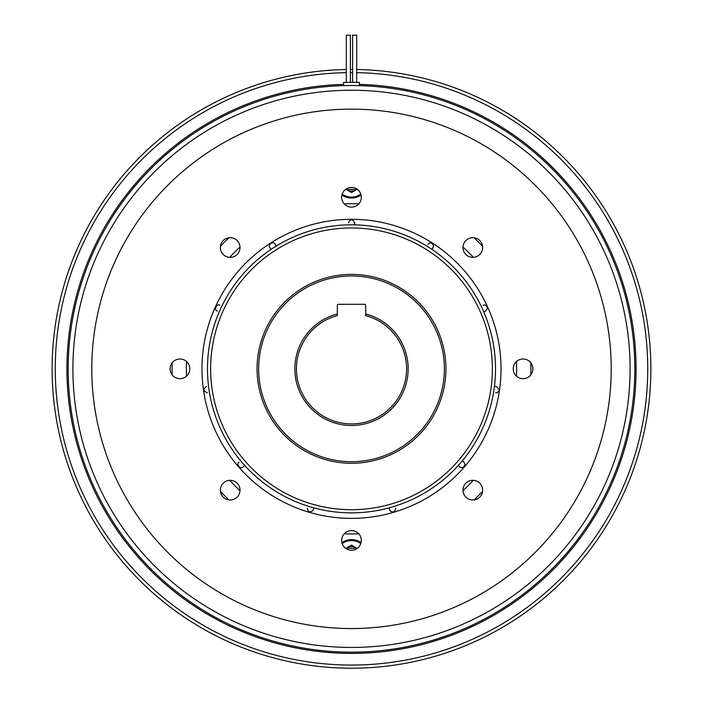 <?xml version="1.0" encoding="UTF-8"?>
<svg xmlns="http://www.w3.org/2000/svg" width="703" height="703" viewBox="0 0 703 703"><rect width="100%" height="100%" fill="white"/><g stroke="black" fill="none" stroke-linecap="round" stroke-linejoin="round"><path stroke-width="1.05" d="M431.994 249.416L433.619 245.962C432.204 242.561 430.271 241.99 427.819 244.257L427.811 244.275M389.629 509.86L389.049 507.882L389.629 509.877C391.975 512.953 394.031 512.663 395.798 508.99L395.666 508.084M459.815 466.862L458.268 465.518L459.832 466.871C462.214 468.365 463.954 467.574 465.035 464.49L463.954 462.117L462.381 460.755L463.936 462.099M495.615 392.74L495.633 392.74C497.496 392.995 498.691 391.958 499.227 389.629L496.529 386.509L494.473 386.211L496.511 386.509M485.659 311.034L483.796 311.886L485.676 311.025L487.513 308.16C486.74 305.445 485.255 304.496 483.058 305.295L483.04 305.304M219.96 305.304L219.942 305.295C216.726 303.019 213.484 310.058 217.324 311.025L217.341 311.034M276.305 246.006L275.181 244.257C273.704 240.602 267.166 244.776 269.882 247.658L271.007 249.416M354.646 224.855L354.646 222.772C352.555 218.888 350.463 218.888 348.354 222.772L348.354 222.789M207.482 368.838A144.018 144.018 0 0 1 351.5 224.819A144.018 144.018 0 0 1 495.518 368.838A144.018 144.018 0 0 1 351.5 512.865A144.018 144.018 0 0 1 207.482 368.838M492.372 368.838A140.872 140.872 0 0 0 351.5 227.965A140.872 140.872 0 0 0 210.628 368.838A140.872 140.872 0 0 0 351.5 509.71A140.872 140.872 0 0 0 492.372 368.838M257.061 368.838A94.439 94.439 0 0 1 351.5 274.398A94.439 94.439 0 0 1 445.939 368.838A94.439 94.439 0 0 1 351.5 463.277A94.439 94.439 0 0 1 257.061 368.838M444.366 368.838A92.866 92.866 0 0 0 351.5 275.971A92.866 92.866 0 0 0 258.634 368.838A92.866 92.866 0 0 0 351.5 461.704A92.866 92.866 0 0 0 444.366 368.838M408.162 368.838A56.662 56.662 0 0 1 351.5 425.5A56.662 56.662 0 0 1 337.335 313.977L337.335 315.603A55.089 55.089 0 0 0 351.5 423.927A55.089 55.089 0 0 0 365.665 315.603L365.665 313.977A56.662 56.662 0 0 1 408.162 368.838M341.93 542.672A16.529 16.529 0 0 1 361.07 542.672A16.529 16.529 0 0 0 341.93 542.672M346.236 189.476A9.534 9.534 0 0 0 356.764 189.476M356.799 189.485L351.5 192.543L346.201 189.485M361.07 195.003A16.529 16.529 0 0 1 341.93 195.003A16.529 16.529 0 0 0 361.07 195.003M356.764 548.199A9.534 9.534 0 0 0 346.236 548.199M356.799 548.199L351.5 545.133L346.201 548.199M365.665 313.977L365.665 305.251A0.94 0.94 0 0 0 364.725 304.302L338.275 304.302A0.94 0.94 0 0 0 337.335 305.251L337.335 313.977M307.334 508.084L307.325 508.102C308.239 512.417 310.26 513.005 313.371 509.877L313.951 507.882M313.951 507.9L313.371 509.86M239.064 462.099L239.046 462.117C235.646 464.085 240.698 469.964 243.168 466.871L244.741 465.509L243.185 466.862M207.367 392.74L207.385 392.74C203.229 391.211 202.93 389.128 206.471 386.509L206.489 386.509M270.998 249.398L269.89 247.676M275.189 244.275L276.297 245.997M433.11 247.676L432.002 249.398M350.402 82.374L350.402 35.15L346.307 35.15L346.307 82.374M352.598 82.374L352.598 35.15L356.693 35.15L356.693 82.374M344.154 85.617L343.626 85.625L343.626 82.374L359.374 82.374L359.374 85.625L358.838 85.617M352.765 85.52L359.374 85.625M358.372 85.599L355.894 85.555M220.347 247.526A9.833 9.833 0 0 0 230.18 257.36A9.833 9.833 0 0 0 240.022 247.526A9.833 9.833 0 0 0 230.18 237.684A9.833 9.833 0 0 0 220.347 247.526M170.1 368.838A9.833 9.833 0 0 0 179.933 378.68A9.833 9.833 0 0 0 189.775 368.838A9.833 9.833 0 0 0 179.933 359.005A9.833 9.833 0 0 0 170.1 368.838M220.347 490.158A9.833 9.833 0 0 0 230.18 499.991A9.833 9.833 0 0 0 240.022 490.158A9.833 9.833 0 0 0 230.18 480.316A9.833 9.833 0 0 0 220.347 490.158M341.667 540.405A9.833 9.833 0 0 0 351.5 550.247A9.833 9.833 0 0 0 361.333 540.405A9.833 9.833 0 0 0 351.5 530.572A9.833 9.833 0 0 0 341.667 540.405M462.978 490.158A9.833 9.833 0 0 0 472.82 499.991A9.833 9.833 0 0 0 482.653 490.158A9.833 9.833 0 0 0 472.82 480.316A9.833 9.833 0 0 0 462.978 490.158M513.225 368.838A9.833 9.833 0 0 0 523.067 378.68A9.833 9.833 0 0 0 532.9 368.838A9.833 9.833 0 0 0 523.067 359.005A9.833 9.833 0 0 0 513.225 368.838M462.978 247.526A9.833 9.833 0 0 0 472.82 257.36A9.833 9.833 0 0 0 482.653 247.526A9.833 9.833 0 0 0 472.82 237.684A9.833 9.833 0 0 0 462.978 247.526M341.667 197.271A9.833 9.833 0 0 0 351.5 207.113A9.833 9.833 0 0 0 361.333 197.271A9.833 9.833 0 0 0 351.5 187.437A9.833 9.833 0 0 0 341.667 197.271M201.972 368.838A149.528 149.528 0 0 0 351.5 518.366A149.528 149.528 0 0 0 501.028 368.838A149.528 149.528 0 0 0 351.5 219.31A149.528 149.528 0 0 0 201.972 368.838M611.215 368.838A259.715 259.715 0 0 0 351.5 109.132A259.715 259.715 0 0 0 91.785 368.838A259.715 259.715 0 0 0 351.5 628.552A259.715 259.715 0 0 0 611.215 368.838M172.165 362.801A179.441 179.441 0 0 0 172.165 374.875M220.426 491.379A179.441 179.441 0 0 0 228.958 499.912M345.463 548.173A179.441 179.441 0 0 0 357.537 548.173M474.042 499.912A179.441 179.441 0 0 0 482.574 491.379M530.835 374.875A179.441 179.441 0 0 0 530.835 362.801M630.099 368.838A278.599 278.599 0 0 0 351.5 90.239A278.599 278.599 0 0 0 72.901 368.838A278.599 278.599 0 0 0 351.5 647.437A278.599 278.599 0 0 0 630.099 368.838M68.182 368.838A283.318 283.318 0 0 1 351.5 85.52A283.318 283.318 0 0 1 634.818 368.838A283.318 283.318 0 0 1 351.5 652.164A283.318 283.318 0 0 1 68.182 368.838M345.797 85.573L344.233 85.608M343.626 85.625L346.087 85.573M348.591 85.538L349.804 85.52M343.626 84.369A284.583 284.583 0 0 0 105.046 511.125A284.583 284.583 0 0 0 493.787 615.292A284.583 284.583 0 0 0 359.374 84.369M346.307 72.655A296.227 296.227 0 0 0 94.958 516.951A296.227 296.227 0 0 0 499.613 625.38A296.227 296.227 0 0 0 356.693 72.655M352.598 72.611A296.227 296.227 0 0 0 350.402 72.611M356.693 69.509A299.373 299.373 0 0 1 501.186 628.104A299.373 299.373 0 0 1 92.234 518.524A299.373 299.373 0 0 1 346.307 69.509M350.402 69.465A299.373 299.373 0 0 1 352.598 69.465M482.574 246.296A179.441 179.441 0 0 0 474.042 237.763M357.537 189.502A179.441 179.441 0 0 0 345.463 189.502M228.958 237.763A179.441 179.441 0 0 0 220.426 246.296M360.788 543.639A15.58 15.58 0 0 0 342.212 543.639M186.55 376.123A165.117 165.117 0 0 1 186.55 361.553M229.714 257.351A165.117 165.117 0 0 1 240.013 247.052M344.215 203.888A165.117 165.117 0 0 1 358.785 203.888M462.987 247.052A165.117 165.117 0 0 1 473.286 257.351M516.45 361.553A165.117 165.117 0 0 1 516.45 376.123M473.286 480.325A165.117 165.117 0 0 1 462.987 490.624M358.785 533.788A165.117 165.117 0 0 1 344.215 533.788M240.013 490.624A165.117 165.117 0 0 1 229.714 480.325M342.212 194.046A15.58 15.58 0 0 0 360.788 194.046"/></g></svg>
